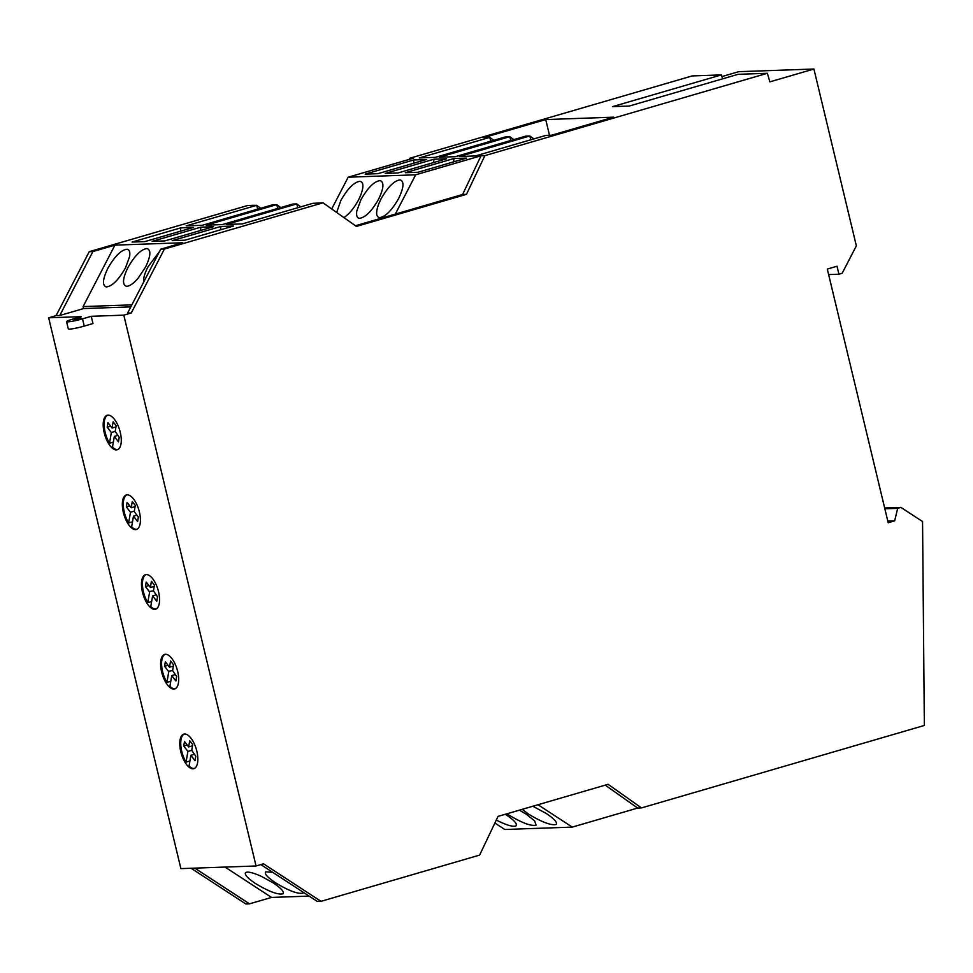 <?xml version="1.0" encoding="UTF-8"?>
<svg xmlns="http://www.w3.org/2000/svg" width="973" height="973" viewBox="0 0 973 973"><rect width="100%" height="100%" fill="white"/><g stroke="black" fill="none" stroke-linecap="round" stroke-linejoin="round"><path stroke-width="1.46" d="M194.308 768.488A17.976 7.82 73.7 0 1 189.066 766.019L190.878 755.316L195.026 760.704L195.792 756.216L191.73 750.317L187.886 751.424L183.739 746.023L187.193 745.026M194.332 754.306L190.878 755.316M136.889 529.312A17.976 7.82 73.7 0 1 131.647 526.843L133.459 516.14L137.607 521.54L138.373 517.04L134.225 511.652L135.283 505.425L132.292 501.533L131.233 507.76L127.086 502.36L126.32 506.86L130.467 512.248L128.643 522.951A17.976 7.82 73.7 0 1 124.325 512.236A17.976 7.82 73.7 0 1 126.843 494.868M156.021 609.037A17.976 7.82 73.7 0 1 150.779 606.568L152.603 595.865L156.75 601.253L157.517 596.765L153.454 590.866L149.27 591.535L145.464 586.573L148.905 585.576M194.782 868.135L249.514 903.844L271.54 897.422L309.122 896.109M225.018 867.065L271.54 897.422M175.164 688.762A17.976 7.82 73.7 0 1 169.922 686.293L171.747 675.59L175.894 680.978L176.66 676.49L172.598 670.592L168.414 671.261L164.607 666.298L168.049 665.301M175.189 674.581L171.747 675.59M113.355 442.107L109.511 443.226L111.336 432.523L115.179 431.404L119.229 437.315L118.475 441.815L114.328 436.415L117.769 435.405M128.643 522.951L132.498 521.832M134.31 511.129L130.467 512.248M192.496 745.805L188.653 746.923L184.505 741.535L183.739 746.023M136.913 515.131L133.459 516.14M131.27 312.99L164.401 249.039L160.727 249.173L127.585 313.111L131.27 312.99L123.814 315.155L256.057 865.982L180.893 868.621L48.65 317.806L81.221 316.651L72.489 319.205A11.238 1.107 166.5 0 0 66.565 321.649L68.305 328.898A11.238 1.107 166.5 0 0 84.25 326.101L92.982 323.547L91.243 316.298L82.51 318.852A11.238 1.107 166.5 0 1 66.565 321.649M74.252 319.971L81.136 318.147L74.252 319.971M153.454 590.866L154.427 585.15L151.435 581.258L150.377 587.485L146.23 582.085L145.464 586.573M149.611 591.973L147.787 602.676A17.976 7.82 73.7 0 1 143.469 591.949A17.976 7.82 73.7 0 1 145.986 574.593M115.167 431.416L116.152 425.7L113.148 421.808L112.09 428.035L107.942 422.635L107.188 427.135L110.63 426.125M168.755 671.698L166.93 682.401A17.976 7.82 73.7 0 1 162.613 671.674A17.976 7.82 73.7 0 1 165.118 654.318M173.364 666.079L169.509 667.198L165.374 661.81L164.607 666.298M169.509 667.198L170.579 660.983L173.571 664.875L172.598 670.592M130.808 306.896L83.569 308.563L59.767 315.507L56.093 315.629L89.236 251.691L247.847 205.449L251.776 205.498M139.394 511.944A17.976 7.82 73.7 0 1 136.402 529.494A17.976 7.82 73.7 0 1 127.682 523.243A17.976 7.82 73.7 0 1 123.364 512.516A17.976 7.82 73.7 0 1 126.344 494.977A17.976 7.82 73.7 0 1 139.394 511.944M120.251 432.219A17.976 7.82 73.7 0 1 117.271 449.769A17.976 7.82 73.7 0 1 108.538 443.518A17.976 7.82 73.7 0 1 104.22 432.79A17.976 7.82 73.7 0 1 107.212 415.252A17.976 7.82 73.7 0 1 120.251 432.219M158.538 591.669A17.976 7.82 73.7 0 1 155.546 609.207A17.976 7.82 73.7 0 1 146.814 602.968A17.976 7.82 73.7 0 1 142.496 592.241A17.976 7.82 73.7 0 1 145.488 574.702A17.976 7.82 73.7 0 1 158.538 591.669M196.814 751.12A17.976 7.82 73.7 0 1 193.834 768.658A17.976 7.82 73.7 0 1 185.101 762.406A17.976 7.82 73.7 0 1 180.783 751.691A17.976 7.82 73.7 0 1 183.763 734.141A17.976 7.82 73.7 0 1 196.814 751.12M177.67 671.394A17.976 7.82 73.7 0 1 174.69 688.933A17.976 7.82 73.7 0 1 165.957 682.693A17.976 7.82 73.7 0 1 161.64 671.966A17.976 7.82 73.7 0 1 164.632 654.415A17.976 7.82 73.7 0 1 177.67 671.394M123.814 315.155L91.243 316.298M256.057 865.982L263.501 863.805L321.005 901.326L317.332 901.46L260.825 864.583M249.514 903.844L245.841 903.978L191.109 868.269M48.65 317.806L56.093 315.629M191.73 750.317L192.703 744.6L189.711 740.708L188.653 746.923M154.221 586.354L150.377 587.485M156.045 594.856L152.603 595.865M187.886 751.424L186.074 762.127L189.917 761.008M135.077 506.629L131.233 507.76M115.945 426.916L112.09 428.035M129.774 505.851L126.32 506.86M109.511 443.226A17.976 7.82 73.7 0 1 105.193 432.511A17.976 7.82 73.7 0 1 107.699 415.143M117.745 449.587A17.976 7.82 73.7 0 1 112.503 447.13L114.328 436.415M111.336 432.523L107.188 427.135M160.727 249.173L182.754 242.751L114.936 245.135L83.094 306.58L131.866 304.865M186.074 762.127A17.976 7.82 73.7 0 1 181.756 751.399A17.976 7.82 73.7 0 1 184.262 734.043M59.767 315.507L92.909 251.557L114.936 245.135M83.569 308.563L83.094 306.58M147.787 602.676L151.63 601.557M166.93 682.401L170.774 681.282M92.909 251.557L89.236 251.691M409.159 159.414L409.706 158.271L692.192 75.93L721.431 74.897L612.564 106.629L629.276 106.045L738.13 74.313L767.369 73.279L769.862 81.866L813.915 69.022L738.738 71.674L721.917 76.575M321.005 901.326L479.616 855.097L498.042 816.383L608.101 784.299L641.475 807.918L924.35 725.457L922.55 521.528L900.913 507.407L884.652 507.979M813.915 69.022L856.362 245.865L842.168 273.267L838.921 274.216L837.011 266.237L827.305 269.071L888.203 522.744L894.674 520.847L897.665 508.344L900.913 507.407M164.401 249.039L323.024 202.81L356.398 226.417L466.456 194.345L484.87 155.631L767.369 73.279M303.491 892.423L303.065 893.092C298.054 894.284 288.872 890.854 275.505 882.779C267.502 877.378 264.218 873.73 265.653 871.857L272.586 872.258M255.461 883.496C247.458 878.084 244.174 874.435 245.61 872.562C247.847 871.382 253.102 872.659 261.396 876.369L273.17 882.864C281.173 888.276 284.457 891.925 283.021 893.798C278.01 894.99 268.816 891.56 255.461 883.496M233.556 226.016L184.882 240.197L172.197 240.647L220.871 226.466L233.556 226.016M180.771 227.877L193.469 227.427L144.795 241.608L132.097 242.058L180.771 227.877L180.516 231.197M213.513 226.721L164.838 240.903L152.153 241.353L200.827 227.171L213.513 226.721M323.024 202.81L312.795 203.345L242.326 223.887L226.295 224.447L296.753 203.916L292.751 204.05L222.282 224.593L206.252 225.152L276.709 204.622L277.767 208.417M260.691 208.258L256.665 205.327L186.208 225.858L202.238 225.298L272.695 204.756L276.709 204.622L280.735 207.553M257.723 209.122L256.665 205.327L251.521 205.327M220.603 229.786L220.871 226.466M200.56 230.492L200.827 227.171M722.574 78.849L721.431 74.897M838.921 274.216L828.619 274.581M897.665 508.344L884.858 508.794M894.674 520.847L887.802 521.09M641.475 807.918L637.631 808.052L572.258 827.111L504.78 829.483L494.88 823.024M405.267 172.708L453.941 158.526L466.626 158.076L417.952 172.27L405.267 172.708M530.881 139.771L529.823 135.977L459.365 156.519L475.396 155.948L545.865 135.405L551.703 135.198L613.549 117.174L545.731 119.57L483.885 137.594L489.735 137.388L419.278 157.93L435.308 157.358L505.765 136.816L509.779 136.682L513.805 139.613M533.849 138.908L529.823 135.977L525.821 136.111L455.352 156.653L439.322 157.225L509.779 136.682L510.837 140.477M446.583 158.781L397.908 172.975L385.223 173.413L433.897 159.231L446.583 158.781M365.167 174.118L413.841 159.937L426.539 159.487L377.865 173.681L365.167 174.118M409.706 158.271L413.549 158.137L348.176 177.195L331.72 208.952M484.87 155.631L481.039 155.765L415.666 174.812L348.176 177.195M453.673 161.846L453.941 158.526M549.502 135.283L545.731 119.57M493.761 140.319L489.735 137.388L490.793 141.194M433.63 162.564L433.897 159.231M413.586 163.269L413.841 159.937M415.666 174.812L395.306 214.096L462.613 194.478L481.039 155.765M466.456 194.345L462.613 194.478M355.461 225.76L395.306 214.096M107.796 268.414C114.632 256.386 121.029 250 126.977 249.234C129.433 249.623 130.309 252.104 129.579 256.665L125.505 267.794C118.67 279.81 112.272 286.208 106.325 286.974C102.116 285.49 102.603 279.3 107.796 268.414M143.615 282.182C143.25 278.412 144.673 273.352 147.884 267.003L159.487 251.557M145.549 267.076L138.032 278.327C133.313 283.727 129.433 286.366 126.368 286.269C122.16 284.785 122.647 278.594 127.84 267.709C134.675 255.68 141.073 249.295 147.02 248.529C151.229 250.012 150.742 256.191 145.549 267.076M378.619 199.149C371.783 211.165 365.386 217.563 359.438 218.329C356.969 217.928 356.106 215.459 356.836 210.898L360.91 199.769C367.745 187.753 374.143 181.355 380.09 180.589C384.299 182.073 383.812 188.251 378.619 199.149M398.662 198.443C391.827 210.46 385.43 216.857 379.482 217.624C375.894 216.699 375.7 211.992 378.898 203.515L380.954 199.064C387.789 187.047 394.187 180.65 400.134 179.883C404.342 181.367 403.856 187.546 398.662 198.443M336.658 212.455L340.866 200.474C347.702 188.458 354.099 182.06 360.046 181.294C363.634 182.219 363.829 186.913 360.63 195.403L358.575 199.854C354.099 208.113 349.222 214.024 343.907 217.587M297.811 207.711L296.753 203.916L300.779 206.848M637.631 808.052L605.242 785.138M572.258 827.111L537.984 804.732M519.4 810.156L526.284 814.219L534.627 820.847L536.135 825.153C531.124 826.345 521.942 822.915 508.575 814.851L506.982 813.769M505.23 814.279L506.24 814.924C511.822 818.621 515.179 821.638 516.31 823.985L516.091 825.858C513.136 827.135 506.532 825.201 496.279 820.069M532.827 806.24L546.327 813.513C554.33 818.925 557.614 822.574 556.179 824.447C551.168 825.639 541.985 822.209 528.619 814.146L522.185 809.341M82.51 318.852L84.25 326.101"/></g></svg>
